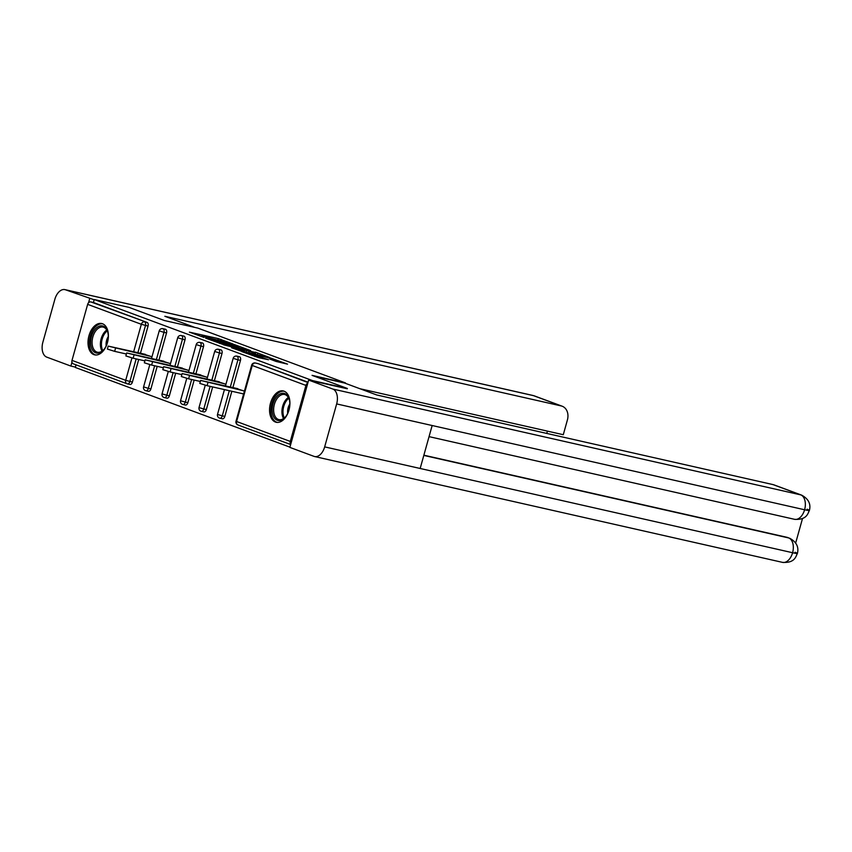<?xml version="1.0" encoding="UTF-8"?>
<svg xmlns="http://www.w3.org/2000/svg" width="852" height="852" viewBox="0 0 852 852"><rect width="100%" height="100%" fill="white"/><g stroke="black" fill="none" stroke-linecap="round" stroke-linejoin="round"><path stroke-width="1.28" d="M233.097 344.027L218.293 338.595L189.378 332.131L204.033 337.456L201.477 336.199L203.99 336.551L233.097 344.027M284.046 391.164A16.071 9.809 -77.3 0 0 283.279 390.94A16.071 9.809 -77.3 0 0 270.329 403.805A16.071 9.809 -77.3 0 0 275.43 422.049A16.071 9.809 -77.3 0 0 276.197 422.283A16.071 9.809 -77.3 0 0 289.147 409.407A16.071 9.809 -77.3 0 0 284.046 391.164M102.506 323.749A16.071 9.809 -77.3 0 0 101.739 323.515A16.071 9.809 -77.3 0 0 88.789 336.391A16.071 9.809 -77.3 0 0 93.88 354.634A16.071 9.809 -77.3 0 0 94.657 354.858A16.071 9.809 -77.3 0 0 107.608 341.993A16.071 9.809 -77.3 0 0 102.506 323.749M276.123 361.45L287.529 364.134L270.691 358.053L241.787 351.588L258.614 357.659L268.55 359.736L246.899 353.09L267.517 357.574L275.835 360.183L269.871 359.075L276.123 361.45M94.242 299.531L129.099 307.412L164.415 320.533L197.834 328.095L345.486 382.921L312.066 375.359L347.382 388.469L312.524 380.588L94.242 299.531L93.411 302.503L90.866 301.928L147.098 322.439L93.411 302.503M250.563 350.587L234.513 344.623L205.609 338.148L222.447 344.229L250.563 350.587M255.323 352.132L269.434 357.414L240.53 350.939L231.552 347.786L244.524 350.587L240.243 348.947L223.458 344.794L255.238 352.462M73.57 363.9A3.088 2.439 -69.6 0 1 73.315 363.825A3.088 2.439 -69.6 0 1 72.005 360.385L87.649 304.356A3.088 2.439 -69.6 0 1 90.866 301.928M76.009 364.826L75.285 367.446L289.925 447.151M307.806 383.123A3.088 2.439 110.4 0 0 305.932 385.413L290.287 441.442A3.088 2.439 110.4 0 0 290.734 444.254M142.359 353.676L151.986 356.807M257.709 363.559A3.088 1.885 102.7 0 1 257.858 363.58A3.088 1.885 102.7 0 1 258.007 363.623L307.966 382.548M308.062 382.207L258.007 363.623M147.098 322.439A3.088 1.885 102.7 0 1 148.046 326.071L140.452 353.239M138.716 359.48L132.401 382.101A3.088 1.885 102.7 0 1 129.941 384.454A3.088 1.885 102.7 0 1 129.792 384.401L127.544 383.901M239.22 356.69A3.088 1.885 102.7 0 1 239.38 356.722A3.088 1.885 102.7 0 1 239.529 356.764A3.088 1.885 102.7 0 1 240.477 360.385L232.884 387.564M231.85 391.281L224.832 416.426A3.088 1.885 102.7 0 1 222.372 418.779A3.088 1.885 102.7 0 1 222.223 418.726M220.743 349.831A3.088 1.885 102.7 0 1 220.892 349.852A3.088 1.885 102.7 0 1 221.041 349.895A3.088 1.885 102.7 0 1 221.989 353.527L214.395 380.706M212.659 386.946L206.344 409.556A3.088 1.885 102.7 0 1 203.884 411.91A3.088 1.885 102.7 0 1 203.734 411.867M202.254 342.962A3.088 1.885 102.7 0 1 202.403 342.983A3.088 1.885 102.7 0 1 202.552 343.026A3.088 1.885 102.7 0 1 203.5 346.657L195.917 373.836M194.171 380.077L187.855 402.687A3.088 1.885 102.7 0 1 185.395 405.041A3.088 1.885 102.7 0 1 185.246 404.998M183.766 336.103A3.088 1.885 102.7 0 1 183.915 336.125A3.088 1.885 102.7 0 1 184.064 336.167A3.088 1.885 102.7 0 1 185.012 339.799L177.429 366.978M175.682 373.208L169.367 395.829A3.088 1.885 102.7 0 1 166.907 398.182A3.088 1.885 102.7 0 1 166.768 398.14M165.277 329.234A3.088 1.885 102.7 0 1 165.437 329.255A3.088 1.885 102.7 0 1 165.586 329.298A3.088 1.885 102.7 0 1 166.534 332.93L158.941 360.108M157.194 366.349L150.889 388.959A3.088 1.885 102.7 0 1 148.429 391.313A3.088 1.885 102.7 0 1 148.28 391.27M160.847 360.545L170.475 363.676M179.335 367.404L188.952 370.545M197.824 374.273L207.441 377.404M216.301 381.132L225.929 384.273M242.426 393.677L243.587 394.103M234.79 388.001L244.417 391.132M236.334 345.39L209.187 339.181L219.869 342.451L236.739 346.263L239.252 346.626L236.334 345.39M255.568 353.154L242.043 349.256L255.568 353.154L255.259 354.272M115.489 348.393L114.658 351.354L107.373 349.075L108.204 346.104L150.825 356.381M145.373 354.357L108.204 346.104M114.658 351.354L126.394 354.017M133.977 355.252L133.146 358.223L125.862 355.934L126.692 352.962L169.314 363.25M163.861 361.227L126.692 352.962M133.146 358.223L144.883 360.875M152.465 362.121L151.635 365.093L144.35 362.803L145.17 359.832L187.802 370.109M182.349 368.085L145.17 359.832M151.635 365.093L163.371 367.745M170.954 368.98L170.123 371.951L162.828 369.672L163.659 366.701L206.28 376.978M200.838 374.955L163.659 366.701M170.123 371.951L181.859 374.603M189.432 375.849L188.611 378.82L181.316 376.531L182.147 373.559L224.768 383.837M219.315 381.813L182.147 373.559M188.611 378.82L200.337 381.472M207.92 382.718L207.089 385.679L199.805 383.4L200.635 380.429L243.257 390.706M237.804 388.682L200.635 380.429M207.089 385.679L243.629 393.943M98.704 326.422A13.909 8.488 102.7 0 1 107.799 332.269A13.909 8.488 102.7 0 1 103.891 349.565A13.909 8.488 102.7 0 1 100.238 352.536A13.909 8.488 102.7 0 1 90.674 343.59A13.909 8.488 102.7 0 1 98.704 326.422M107.884 332.642A12.876 7.86 -77.3 0 0 103.103 327.104A12.876 7.86 -77.3 0 0 99.556 327.573A12.876 7.86 -77.3 0 0 92.165 340.725A12.876 7.86 -77.3 0 0 97.426 352.217A12.876 7.86 -77.3 0 0 100.973 351.748A12.876 7.86 -77.3 0 0 104.125 349.277M102.815 323.867A15.964 9.745 -77.3 0 0 98.587 324.484A15.964 9.745 -77.3 0 0 89.439 340.651A15.964 9.745 -77.3 0 0 95.775 355.007M108.3 336.551A9.17 5.591 -77.3 0 0 106.18 345.923M280.244 393.837A13.909 8.488 102.7 0 1 289.339 399.695A13.909 8.488 102.7 0 1 285.431 416.99A13.909 8.488 102.7 0 1 281.778 419.951A13.909 8.488 102.7 0 1 272.214 411.005A13.909 8.488 102.7 0 1 280.244 393.837M289.424 400.057A12.876 7.86 -77.3 0 0 284.643 394.519A12.876 7.86 -77.3 0 0 281.096 394.987A12.876 7.86 -77.3 0 0 273.705 408.14A12.876 7.86 -77.3 0 0 278.966 419.631A12.876 7.86 -77.3 0 0 282.523 419.163A12.876 7.86 -77.3 0 0 285.665 416.692M284.355 391.292A15.964 9.745 -77.3 0 0 280.127 391.899A15.964 9.745 -77.3 0 0 270.979 408.065A15.964 9.745 -77.3 0 0 277.315 422.422M289.84 403.965A9.17 5.591 -77.3 0 0 287.72 413.337M194.788 327.402L164.851 316.284L561.17 405.925L533.501 395.647L65.551 289.808L94.178 299.776M65.551 289.808A12.673 7.732 -77.3 0 0 64.944 289.627A12.673 7.732 -77.3 0 0 54.869 299.276L42.866 342.238A12.673 7.732 -77.3 0 0 46.753 357.126L70.876 366.072L71.962 362.175M88.555 302.758L89.662 298.764M359.853 388.704L563.289 434.712L567.4 419.961A12.365 9.755 110.4 0 0 562.16 406.212A12.365 9.755 110.4 0 0 561.17 405.925M546.771 433.423L547.421 431.123M70.876 366.072L75.381 367.095M314.356 376.211L344.73 383.08L376.722 394.966L773.052 484.607A12.365 9.755 -69.6 0 1 774.031 484.894L801.7 495.172A12.365 9.755 -69.6 0 0 800.72 494.874L773.052 484.607M324.665 446.885L420.164 468.483L432.156 425.521L336.657 403.923L324.665 446.885A12.673 7.732 -77.3 0 1 314.58 456.534A12.673 7.732 -77.3 0 1 313.973 456.352L289.861 447.396L308.658 380.088L347.296 388.768M336.657 403.923A12.673 7.732 -77.3 0 0 332.77 389.034L308.658 380.088M795.683 542.948L802.52 518.485M423.87 455.192L787.099 537.346A12.365 9.755 -69.6 0 1 788.079 537.644L787.099 537.346M429.057 436.639L794.554 519.315A12.673 7.732 -77.3 0 0 804.607 509.762C809.964 510.955 810.795 510.763 807.078 509.187M314.58 456.534L782.53 562.373A12.673 7.732 -77.3 0 0 792.605 552.724C797.973 553.928 798.793 553.768 795.054 552.245M72.005 360.385L125.691 380.322L131.943 357.936M133.679 351.706L141.336 324.292L87.649 304.356M129.941 384.454L127.395 383.879A3.088 1.885 -77.3 0 1 127.246 383.826A3.088 2.439 -69.6 0 1 127.001 383.762A3.088 2.439 -69.6 0 1 125.691 380.322L132.401 382.101M148.046 326.071L141.336 324.292A3.088 2.439 -69.6 0 1 144.552 321.864A3.088 1.885 102.7 0 1 145.5 325.485L137.907 352.664M305.932 385.413L252.245 365.476L236.6 421.506L290.287 441.442M257.858 363.58L255.312 363.005A3.088 1.885 -77.3 0 1 255.462 363.048A3.088 2.439 110.4 0 0 252.245 365.476L251.66 365.188L236.015 421.218L236.6 421.506A3.088 2.439 110.4 0 0 237.91 424.946A3.088 2.439 110.4 0 0 238.166 425.02M136.171 358.905L129.855 381.526A3.088 1.885 -77.3 0 1 127.395 383.879A3.088 3.088 0 0 1 127.001 383.762L73.315 363.825M166.534 332.93L163.978 332.355A3.088 1.885 102.7 0 0 163.03 328.723A3.088 1.885 -77.3 0 0 162.892 328.68A3.088 1.885 -77.3 0 0 162.295 328.702M156.395 359.533L163.978 332.355L159.228 330.864L151.528 358.436M154.649 365.774L148.344 388.384L143.583 386.893A3.088 3.088 0 0 0 145.884 390.738A3.088 1.885 -77.3 0 0 148.344 388.384L150.889 388.959M185.012 339.799L182.466 339.224L174.884 366.403M173.137 372.633L166.822 395.253L169.367 395.829M203.5 346.657L200.955 346.082L193.361 373.261M191.625 379.502L185.31 402.112L187.855 402.687M221.989 353.527L219.443 352.952L211.85 380.13M210.114 386.361L203.798 408.981L206.344 409.556M240.477 360.385L237.932 359.81L230.338 386.989M229.305 390.706L222.287 415.84L224.832 416.426M145.735 390.695A3.088 1.885 -77.3 0 0 145.884 390.738L148.429 391.313M183.915 336.125L181.37 335.55A3.088 3.088 0 0 0 177.717 337.733L182.466 339.224A3.088 1.885 102.7 0 0 181.519 335.592A3.088 1.885 -77.3 0 0 181.37 335.55A3.088 1.885 -77.3 0 0 180.784 335.56M162.657 394.05L162.072 393.762A3.088 3.088 0 0 0 164.361 397.607A3.088 1.885 -77.3 0 0 166.822 395.253L162.657 394.05M164.223 397.565A3.088 1.885 -77.3 0 0 164.361 397.607L166.907 398.182M202.403 342.983L199.858 342.408A3.088 3.088 0 0 0 196.205 344.591L200.955 346.082A3.088 1.885 102.7 0 0 200.007 342.451A3.088 1.885 -77.3 0 0 199.858 342.408A3.088 1.885 -77.3 0 0 199.261 342.429M181.146 400.919L180.56 400.621A3.088 3.088 0 0 0 182.85 404.466A3.088 1.885 -77.3 0 0 185.31 402.112L181.146 400.919M182.701 404.423A3.088 1.885 -77.3 0 0 182.85 404.466L185.395 405.041M220.892 349.852L218.346 349.277A3.088 3.088 0 0 0 214.683 351.461L219.443 352.952A3.088 1.885 102.7 0 0 218.495 349.32A3.088 1.885 -77.3 0 0 218.346 349.277A3.088 1.885 -77.3 0 0 217.75 349.288M199.634 407.778L199.038 407.49A3.088 3.088 0 0 0 201.338 411.335A3.088 1.885 -77.3 0 0 203.798 408.981L199.634 407.778M201.189 411.292A3.088 1.885 -77.3 0 0 201.338 411.335L203.884 411.91M239.38 356.722L236.835 356.136A3.088 3.088 0 0 0 233.171 358.319L237.932 359.81A3.088 1.885 102.7 0 0 236.973 356.189A3.088 1.885 -77.3 0 0 236.835 356.136A3.088 1.885 -77.3 0 0 236.238 356.157M218.112 414.647L217.526 414.349A3.088 3.088 0 0 0 219.827 418.194A3.088 1.885 -77.3 0 0 222.287 415.84L218.112 414.647M219.678 418.151A3.088 1.885 -77.3 0 0 219.827 418.194L222.372 418.779M251.66 365.188A3.088 3.088 0 0 1 255.312 363.005A3.088 1.885 -77.3 0 0 254.727 363.027M217.974 339.724L218.293 338.595M220.743 340.342L221.019 339.384M219.603 343.399L219.869 342.451M236.43 347.392L236.739 346.263M243.427 351.599L243.736 350.481M245.962 352.174L246.324 350.896M248.731 352.792L249.05 351.674M273.567 360.502L273.737 359.885M254.993 356.541L255.227 355.699M259.636 357.893L259.945 356.764M262.405 358.511L262.672 357.552M102.027 351.162A12.876 7.86 102.7 0 1 106.798 330.033M107.245 330.874A12.45 7.604 -77.3 0 0 102.783 350.587M283.567 418.577A12.876 7.86 102.7 0 1 288.338 397.458M288.785 398.299A12.45 7.604 -77.3 0 0 284.323 418.002M562.16 406.212L534.492 395.935A12.365 9.755 -69.6 0 0 533.501 395.647A12.673 7.732 -77.3 0 0 532.894 395.466L64.944 289.627M332.77 389.034L800.72 494.874A12.673 7.732 -77.3 0 1 804.607 509.762L432.156 425.521M423.806 455.415L788.696 537.942A12.673 7.732 -77.3 0 1 792.605 552.724L420.164 468.483M236.015 421.218A3.088 3.088 0 0 0 237.91 424.946L290.66 444.531M165.437 329.255L162.892 328.68A3.088 3.088 0 0 0 159.228 330.864M149.803 364.635L143.583 386.893M177.717 337.733L170.017 365.295M168.281 371.504L162.072 393.762M196.205 344.591L188.505 372.164M186.769 378.363L180.56 400.621M214.683 351.461L206.993 379.023M205.257 385.232L199.038 407.49M233.171 358.319L225.471 385.892M224.438 389.609L217.526 414.349M238.88 347.946L239.252 346.626M244.194 351.769L244.524 350.587M257.315 354.741L257.666 353.452M275.537 361.237L275.835 360.183M534.492 395.935L532.894 395.466M801.7 495.172C808.495 498.889 811.061 503.979 809.4 510.444C807.898 512.979 807.249 520.146 794.554 519.315M789.676 538.23C796.45 541.936 799.016 547.005 797.397 553.449C795.864 556.037 795.257 563.225 782.53 562.373"/></g></svg>
